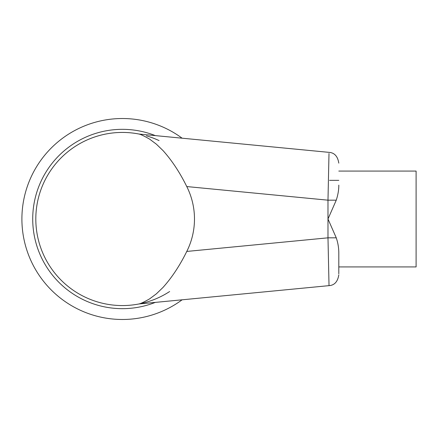 <?xml version="1.0" encoding="UTF-8"?>
<svg xmlns="http://www.w3.org/2000/svg" width="438" height="438" viewBox="0 0 438 438"><rect width="100%" height="100%" fill="white"/><g stroke="black" fill="none" stroke-linecap="round" stroke-linejoin="round"><path stroke-width="0.66" d="M338.804 171.077L416.1 171.077L416.1 266.923L338.804 266.923L338.804 273.821L338.804 252.89L338.804 266.923M338.804 185.126L338.804 185.132C338.859 189.725 338.01 194.74 336.258 200.177L327.985 219L336.258 237.823C337.933 242.751 338.788 247.766 338.804 252.868M336.258 200.177L327.985 200.177L186.769 186.561C179.876 172.539 171.964 160.549 163.029 150.59L156.377 144.173L149.621 139.142C144.25 136.065 140.686 134.357 138.923 134.028A86.571 86.571 0 0 0 35.812 219A86.571 86.571 0 0 0 169.637 291.533M186.769 186.561A72.095 72.095 0 0 1 186.769 251.439C179.903 265.428 171.986 277.424 163.018 287.427L156.366 293.838L149.632 298.853C144.233 301.946 140.664 303.654 138.923 303.972L329.026 285.642L328.845 277.457M159.06 140.582A86.571 86.571 0 0 0 146.347 135.813M141.83 134.641A86.571 86.571 0 0 0 35.812 219M21.9 219A100.483 100.483 0 0 1 182.099 138.189A100.483 100.483 0 0 0 21.9 219A100.483 100.483 0 0 0 182.099 299.811A100.483 100.483 0 0 1 21.9 219M328.801 162.728L328.883 158.748M327.985 200.177L328.998 153.481L327.985 200.177L327.985 237.823L328.998 284.514L327.985 237.823L336.258 237.823M155.315 135.605A89.659 89.659 0 0 0 32.719 219A89.659 89.659 0 0 0 155.315 302.395M186.769 251.439L327.985 237.823M329.529 180.352L338.804 180.352M138.923 134.028L329.026 152.358C334.462 152.725 337.725 156.317 338.804 163.139M329.026 285.642C334.457 285.291 337.72 281.694 338.804 274.85"/></g></svg>
